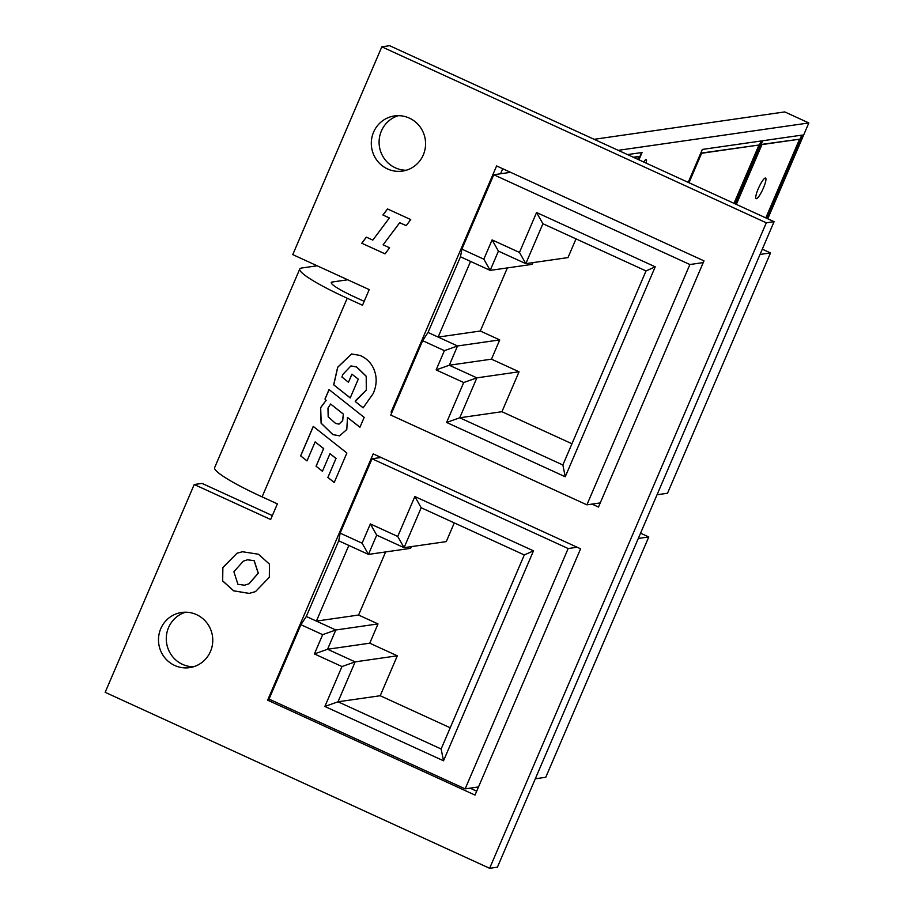 <?xml version="1.0" encoding="UTF-8"?>
<svg xmlns="http://www.w3.org/2000/svg" width="914" height="914" viewBox="0 0 914 914"><rect width="100%" height="100%" fill="white"/><g stroke="black" fill="none" stroke-linecap="round" stroke-linejoin="round"><path stroke-width="1.37" d="M185.599 612.209A27.866 27.123 -98.2 0 0 166.325 637.035A27.866 27.123 -98.2 0 0 182.526 664.364A27.866 27.123 -98.2 0 0 193.448 666.786M196.521 614.631A27.866 27.123 -98.2 0 0 181.669 612.471A27.866 27.123 -98.2 0 0 158.728 636.144A27.866 27.123 -98.2 0 0 174.734 665.483A27.866 27.123 -98.2 0 0 189.598 667.643A27.866 27.123 -98.2 0 0 212.528 643.97A27.866 27.123 -98.2 0 0 196.521 614.631M398.413 115.667A27.866 27.123 -98.2 0 0 379.139 140.505A27.866 27.123 -98.2 0 0 395.339 167.822A27.866 27.123 -98.2 0 0 406.262 170.255M409.335 118.1A27.866 27.123 -98.2 0 0 394.482 115.941A27.866 27.123 -98.2 0 0 371.541 139.614A27.866 27.123 -98.2 0 0 387.547 168.941A27.866 27.123 -98.2 0 0 402.411 171.101A27.866 27.123 -98.2 0 0 425.341 147.428A27.866 27.123 -98.2 0 0 409.335 118.1M262.09 496.873L277.376 503.865L270.67 519.506L194.225 484.511L105.167 692.321L489.63 868.3L766.298 222.799L381.824 46.82L292.754 254.618L369.21 289.612L362.504 305.253L347.217 298.25L262.09 496.873A68.573 8.352 -156.8 0 1 214.641 467.614L299.769 269.002A68.573 8.352 23.2 0 1 301.631 268.019L317.158 265.791M313.251 426.392L346.863 453.024L334.227 482.501L327.852 477.439L335.975 458.474L329.988 453.664L322.436 471.281L316.061 466.22L323.613 448.603L315.136 441.908L307.013 460.885L300.615 455.869L313.251 426.392M350.211 397.933L333.667 384.805L337.666 367.234L351.547 353.981L360.139 355.432C367.382 358.756 372.204 363.966 374.603 371.095C377.048 378.225 376.602 385.674 373.266 393.431L363.121 407.861L355.249 401.509L366.297 390.038L366.217 376.351L356.597 366.994L350.965 365.908L342.933 374.329L341.905 377.002L348.451 382.269L351.924 374.157L358.277 379.139L350.211 397.933M592.032 504.105L598.476 507.053L703.986 260.867L496.61 165.937L391.089 412.123L391.877 412.477M267.642 700.17L475.017 795.089L580.584 548.811L373.198 453.881L267.642 700.17L270.487 699.758M383.103 244.815L389.615 247.797L385.034 253.875L361.795 243.238L366.308 237.126L372.821 240.108L389.375 217.966L382.92 215.018L387.49 208.94L410.729 219.577L406.216 225.678L399.704 222.708L383.103 244.815M347.491 417.435L346.794 429.489L339.562 435.852L332.822 434.607L321.1 423.228L320.563 407.724L326.058 400.401L324.973 399.03L329.029 389.57L364.183 417.378L359.933 427.284L347.491 417.435L359.967 427.215M269.459 564.144L269.333 577.271L255.452 591.632L249.156 593.403L233.573 590.81L222.57 580.881L222.765 567.605L237.069 553.187L242.507 551.748L258.468 554.238L269.459 564.144M379.31 456.68L378.83 457.788M470.093 788.154L476.697 791.17M502.723 168.736L500.564 173.774M489.63 868.3L497.422 867.18L774.078 221.679L389.615 45.7L381.824 46.82M272.349 515.587L202.017 483.392L194.225 484.511M364.183 301.334L354.998 297.13A34.286 4.182 23.2 0 1 331.279 282.506A34.286 4.182 23.2 0 1 332.216 282.015L347.731 279.787M766.298 222.799L774.078 221.679M391.089 412.123L392.095 411.986M299.769 269.002A68.573 8.352 23.2 0 0 347.217 298.25M385.068 253.829L361.795 243.238M361.898 243.215L366.377 237.16M389.375 217.966L372.821 240.108M389.467 217.955L382.92 215.018M383.023 215.007L387.559 208.963M406.25 225.632L399.704 222.708M350.245 397.864L333.667 384.805M333.77 384.794L337.769 367.222L351.593 353.969M363.178 407.815L355.249 401.509M355.352 401.497L355.752 400.343M355.854 400.321L366.4 390.027L366.217 376.351M366.32 376.339L356.7 366.982L351.01 365.908M351.993 374.214L348.451 382.269M339.608 435.852L332.924 434.596L321.202 423.216L320.665 407.713L326.058 400.401M326.161 400.378L324.973 399.03M325.076 399.018L329.097 389.627M328.183 416.83L335.575 423.422L338.991 424.119L342.579 420.668L343.344 414.133L330.628 404.034L327.966 408.09L328.183 416.83M339.048 424.119L342.681 420.657L343.344 414.133M343.436 414.111L330.628 404.034M334.261 482.432L327.852 477.439M327.943 477.428L335.975 458.474M336.078 458.462L329.988 453.664M322.471 471.213L316.061 466.22M316.153 466.209L323.613 448.603M323.705 448.591L315.136 441.908M307.035 460.816L300.615 455.869M300.706 455.858L313.319 426.45M249.202 593.392L233.664 590.787L222.673 580.87L222.867 567.594L237.069 553.187M237.172 553.164L242.553 551.736M249.019 583.749L258.194 573.181L254.115 560.728L247.545 559.791L243.341 561.127L233.893 571.741L237.926 584.309L244.552 585.211L249.122 583.738L258.296 573.169L254.218 560.716L247.591 559.779M244.598 585.211L249.122 583.738M758.266 188.73A11.322 2.205 114.6 0 0 756.129 198.658A11.322 2.205 114.6 0 0 763.419 187.998A11.322 2.205 114.6 0 0 765.555 178.07A11.322 2.205 114.6 0 0 758.266 188.73M766.595 218.252L802.252 135.066L762.676 140.756L735.553 204.05M734.776 203.696L761.693 140.905L702.34 149.428L688.219 182.377M638.943 159.824L642.074 152.501L627.507 154.592M646.049 163.08A8.489 1.657 114.6 0 0 646.221 159.607A8.489 1.657 114.6 0 0 643.696 162.007M618.218 150.342L808.833 122.944L767.76 218.789M509.098 172.54L509.418 171.809M765.818 217.898L799.556 139.191L761.968 144.583L736.33 204.405M733.999 203.342L758.997 145.018L701.621 153.255L688.996 182.731M594.134 139.316L784.76 111.919L808.833 122.944M638.555 159.653L641.582 152.569M638.166 159.47L639 156.431L633.322 157.254M639.389 156.614L633.71 157.425M734.388 203.514L761.191 140.973M758.997 145.018L701.232 153.084L688.608 182.56M766.206 218.08L801.749 135.146M799.556 139.191L761.579 144.412L735.941 204.222M586.891 504.836L689.887 264.523L493.766 174.745L461.89 249.134L460.462 256.788L428.026 332.456L422.645 340.694L390.769 415.07L586.891 504.836L600.247 502.917M493.766 174.745L510.572 172.335M760.048 254.435L770.513 252.927L762.299 249.179M689.887 264.523L703.254 262.592M657.04 494.76L667.506 493.252L770.513 252.927M461.89 249.134L483.837 259.176L492.086 239.902L519.472 252.435L536.575 212.516L655.224 266.819L565.24 476.754L446.603 422.451L463.706 382.532L436.138 369.907L444.398 350.645L422.645 340.694M562.864 464.975L646.027 270.932L542.916 223.736L525.813 263.655L498.427 251.122L490.178 270.384L470.561 261.415L438.126 337.083L457.548 345.972L449.288 365.234L476.857 377.859L459.753 417.778L562.864 464.975L565.24 476.754M507.361 267.916L480.318 331.017L499.73 339.905L491.481 359.168L519.049 371.792L501.935 411.711L459.753 417.778L446.603 422.451M501.935 411.711L571.947 443.758M519.049 371.792L476.857 377.859L463.706 382.532M491.481 359.168L449.288 365.234L436.138 369.907M499.73 339.905L457.548 345.972L444.398 350.645M480.318 331.017L438.126 337.083L428.026 332.456M533.102 262.604L532.359 264.329L490.178 270.384L483.837 259.176M576.014 238.885L567.994 257.588L525.813 263.655L519.472 252.435M646.027 270.932L655.224 266.819M542.916 223.736L536.575 212.516M498.427 251.122L492.086 239.902M470.561 261.415L460.462 256.788M465.157 788.862L568.165 548.537L372.044 458.771L340.157 533.148L338.728 540.802L306.304 616.482L300.912 624.708L269.036 699.084L465.157 788.862L478.513 786.943M372.044 458.771L381.035 457.468M638.315 538.449L648.78 536.952L640.577 533.193M568.165 548.537L577.157 547.246M535.318 778.774L545.772 777.277L648.78 536.952M340.157 533.148L362.104 543.19L370.364 523.928L397.739 536.461L414.853 496.531L533.49 550.845L443.519 760.779L324.87 706.465L341.985 666.546L314.405 653.933L322.665 634.659L300.912 624.708M441.131 748.989L524.293 554.947L421.194 507.75L404.079 547.669L376.705 535.136L368.445 554.41L348.828 545.429L316.393 621.097L335.815 629.986L327.555 649.26L355.135 661.873L338.02 701.792L441.131 748.989L443.519 760.779M385.628 551.93L358.585 615.042L378.008 623.931L369.747 643.193L397.316 655.806L380.213 695.737L338.02 701.792L324.87 706.465M380.213 695.737L450.225 727.784M397.316 655.806L355.135 661.873L341.985 666.546M369.747 643.193L327.555 649.26L314.405 653.933M378.008 623.931L335.815 629.986L322.665 634.659M358.585 615.042L316.393 621.097L306.304 616.482M411.369 546.629L410.626 548.343L368.445 554.41L362.104 543.19M454.281 522.899L446.272 541.614L404.079 547.669L397.739 536.461M524.293 554.947L533.49 550.845M421.194 507.75L414.853 496.531M376.705 535.136L370.364 523.928M348.828 545.429L338.728 540.802M331.565 283.523L332.216 282.015"/></g></svg>
